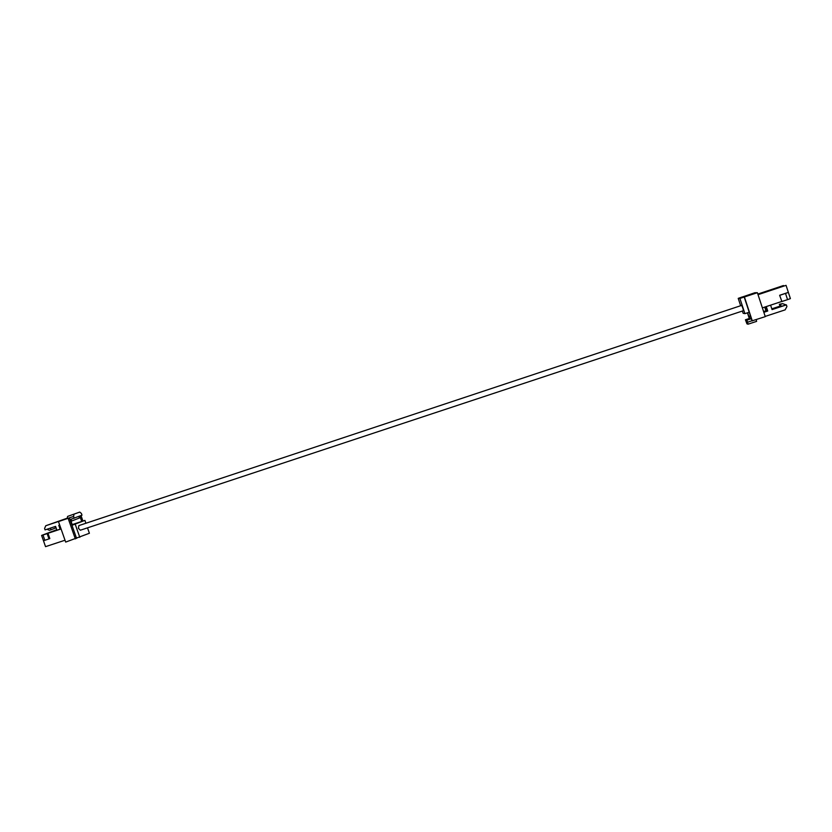 <?xml version="1.0" encoding="UTF-8"?>
<svg xmlns="http://www.w3.org/2000/svg" width="832" height="832" viewBox="0 0 832 832"><rect width="100%" height="100%" fill="white"/><g stroke="black" fill="none" stroke-linecap="round" stroke-linejoin="round"><path stroke-width="1.25" d="M739.908 298.449L744.91 313.643L749.206 312.218L752.045 320.85L765.263 316.649L757.39 292.698L739.908 298.449L738.223 298.376L740.542 305.417M752.294 320.913L744.432 297.024M790.4 298.615L787.561 299.634L785.512 293.405L788.362 292.396L790.4 298.615M781.882 301.506L779.636 295.287L781.882 301.506L787.561 299.634M762.382 307.871L781.674 301.496M744.91 313.643L743.132 313.279L742.394 311.043M757.838 294.07L783.453 285.532L768.914 290.95L786.053 285.345L788.362 292.396L779.636 295.287M758.046 294.684L786.053 285.345M757.39 292.698L754.863 292.739L742.238 297.034M747.438 312.811L749.299 318.49M742.217 296.962L738.223 298.376M749.497 318.427L747.625 312.749M756.205 319.623L756.61 321.381L748.041 324.189L746.949 323.856L745.43 319.769L749.653 318.375L748.987 316.358L750.412 315.89M763.589 311.542L765.939 310.773L764.733 307.091M771.815 308.838L779.979 306.145M767.198 310.544L766.334 310.825L765.076 306.977M766.282 306.582L767.738 311.022L765.929 306.696M765.19 316.42L785.138 309.868L786.937 306.53L786.396 304.876L772.065 309.598L770.598 305.157M767.738 311.022L763.838 312.312M750.662 316.649L751.182 318.75L746.886 320.164L747.562 322.213L752.014 320.746M785.918 304.845L782.642 303.638L780.478 304.356L781.154 306.415L786.396 304.876M781.154 306.415L780.031 306.311L779.366 304.273L782.642 303.638M748.987 316.358L750.506 316.701M745.43 319.769L746.886 320.164M748.041 324.189L747.562 322.213M749.653 318.375L751.182 318.75M744.203 297.014L749.206 312.218M780.478 304.356L779.366 304.273M779.834 295.298L785.512 293.405M58.479 521.591L69.389 517.878L58.479 521.591L65.676 542.09L89.398 533.26L87.506 527.842M68.141 518.357L75.348 538.907M69.389 517.878L71.989 525.304L84.895 520.385L71.791 524.742M56.742 529.714L41.6 535.423L42.994 535.007L44.845 540.28L43.451 540.686L41.6 535.423M47.133 533.634L47.965 533.302L49.816 538.574L48.994 538.907L47.133 533.634L42.994 535.007M61.069 528.944L47.965 533.302M67.236 518.18L45.739 525.751L44.574 528.486L45.063 529.89L55.578 526.386L56.94 530.254L61.027 528.84M65.021 540.228L45.542 546.655L43.451 540.686M84.895 520.385L85.8 522.985M79.799 537.326L75.213 524.233M82.93 521.04L81.016 515.559M79.82 516.027L81.713 521.446M71.032 521.227L72.218 524.607M45.739 525.751L67.153 518.586L67.6 516.412L79.758 512.086L81.39 513.438L82.004 515.174L70.98 519.272L71.594 521.04L70.606 521.373M78.874 516.391L79.435 517.982L71.594 521.04M59.686 525.013L58.77 525.325L60.133 529.194M74.017 514.259L73.58 516.433L74.194 518.201M73.58 516.433L67.153 518.586M79.758 512.086L67.6 516.412M76.575 538.387L71.989 525.304M47.018 529.246L49.41 530.306L51.002 529.776L55.494 528.018L54.995 526.583M51.002 529.776L50.419 528.112M48.994 538.907L44.845 540.28M78.458 528.372L80.35 530.213L743.475 310.679L742.799 308.058L741.718 305.375L78.822 525.606L78.458 528.372M741.135 305.562L82.69 524.326"/></g></svg>
